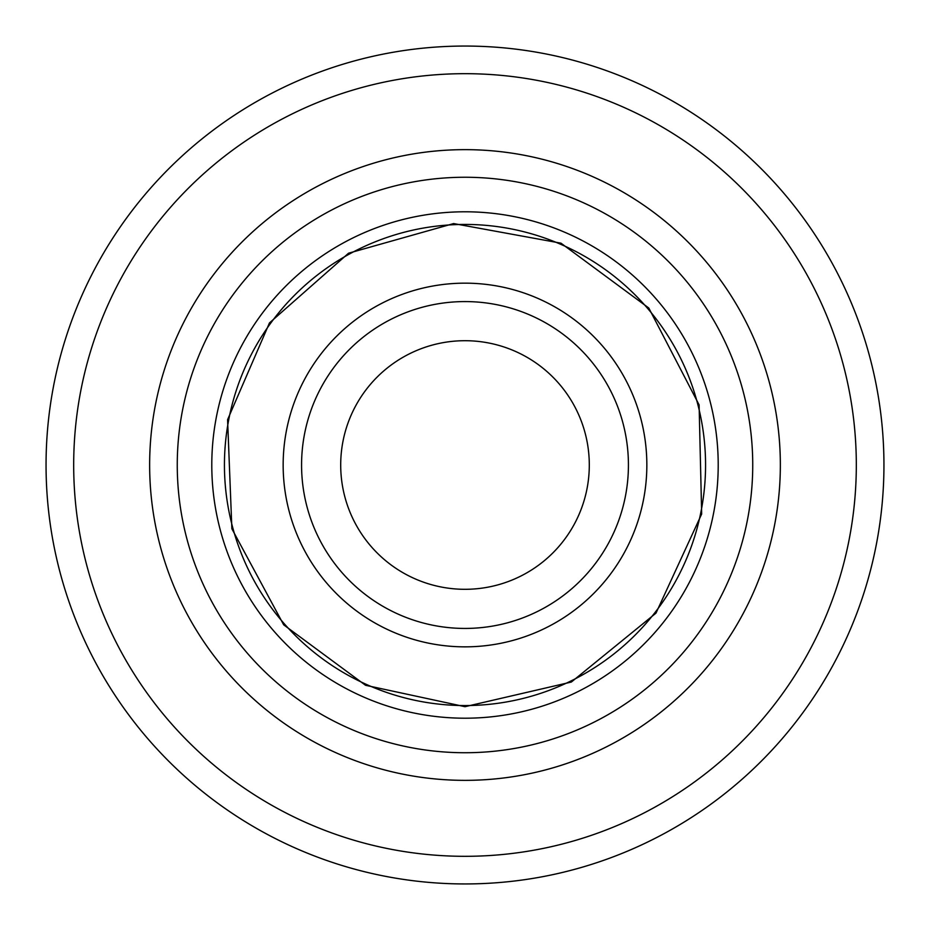 <?xml version="1.0" encoding="UTF-8"?>
<svg xmlns="http://www.w3.org/2000/svg" width="930" height="930" viewBox="0 0 930 930"><rect width="100%" height="100%" fill="white"/><g stroke="black" fill="none" stroke-linecap="round" stroke-linejoin="round"><path stroke-width="1.4" d="M465 646.85A181.85 181.85 0 0 0 622.484 374.081A181.85 181.85 0 0 0 307.516 374.081A181.85 181.85 0 0 0 465 646.85A181.85 181.85 0 0 0 622.484 374.081A181.85 181.85 0 0 0 307.516 374.081A181.85 181.85 0 0 0 465 646.85A181.85 181.85 0 0 0 622.484 374.081A181.85 181.85 0 0 0 307.516 374.081A181.85 181.85 0 0 0 465 646.85M465 589.306A124.306 124.306 0 0 0 572.648 402.853A124.306 124.306 0 0 0 357.353 402.853A124.306 124.306 0 0 0 465 589.306M676.691 270.119A287.73 287.73 0 0 1 527.926 745.767A287.73 287.73 0 0 1 190.383 379.103A287.73 287.73 0 0 1 676.691 270.119M697.012 251.414A315.363 315.363 0 0 0 164.017 370.861A315.363 315.363 0 0 0 533.96 772.725A315.363 315.363 0 0 0 697.012 251.414M752.905 199.962A391.321 391.321 0 0 1 550.572 846.846A391.321 391.321 0 0 1 91.524 348.192A391.321 391.321 0 0 1 752.905 199.962M773.225 181.257A418.942 418.942 0 0 0 65.158 339.938A418.942 418.942 0 0 0 556.617 873.805A418.942 418.942 0 0 0 773.225 181.257M465 718.204A253.204 253.204 0 0 0 684.282 338.392A253.204 253.204 0 0 0 245.718 338.392A253.204 253.204 0 0 0 465 718.204M465 628.436A163.436 163.436 0 0 1 323.466 383.288A163.436 163.436 0 0 1 606.534 383.288A163.436 163.436 0 0 1 465 628.436M465 705.556A240.556 240.556 0 0 0 673.332 344.716A240.556 240.556 0 0 0 256.668 344.716A240.556 240.556 0 0 0 465 705.556M465 706.695L571.334 682.05L655.976 613.137L701.673 514.011L699.104 404.887L648.791 308.028L560.988 243.183L453.619 223.572L348.564 253.204L269.468 322.931L227.583 419.709L231.872 528.775L283.697 624.832L365.537 685.282L465 706.695"/></g></svg>
